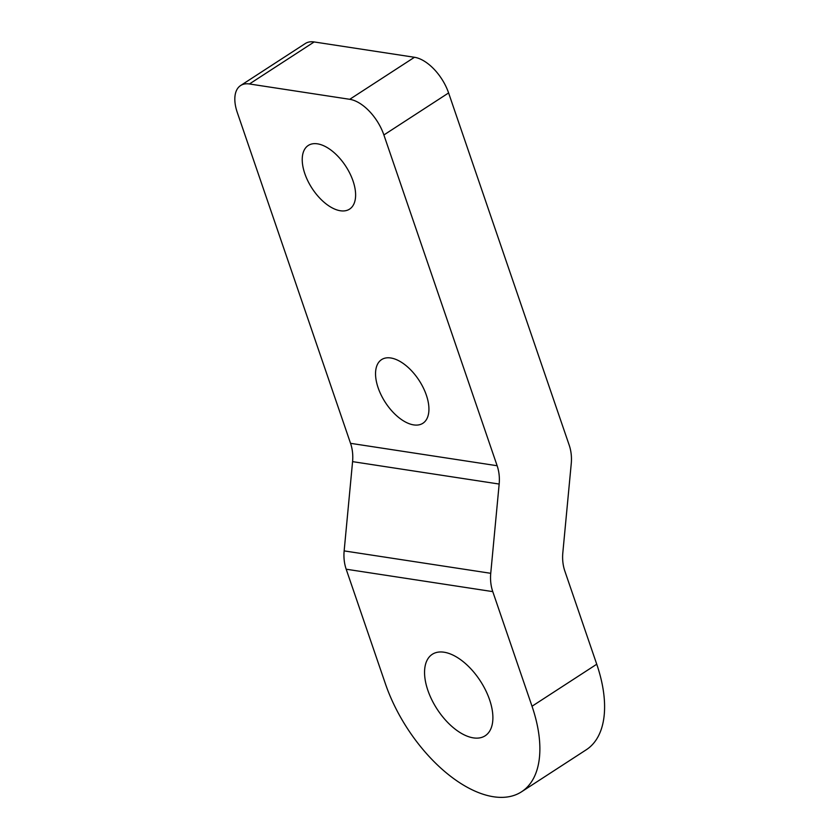 <?xml version="1.0" encoding="UTF-8"?>
<svg xmlns="http://www.w3.org/2000/svg" width="839" height="839" viewBox="0 0 839 839"><rect width="100%" height="100%" fill="white"/><g stroke="black" fill="none" stroke-linecap="round" stroke-linejoin="round"><path stroke-width="1.26" d="M497.139 465.739L383.884 134.964A36.423 19.339 -123 0 0 349.737 99.306L249.445 83.973A36.423 19.339 -123 0 0 240.604 85.547L305.323 43.523A36.423 19.339 57 0 1 314.164 41.95L414.466 57.283A36.423 19.339 57 0 1 448.603 92.94L569.22 445.226A36.423 27.907 98.7 0 1 571.254 463.548L562.822 552.796A36.423 27.907 -81.3 0 0 564.857 571.118L596.739 664.226L532.02 706.249L492.766 591.621L346.182 569.209A36.423 27.907 -81.3 0 1 344.147 550.898L352.579 461.639A36.423 27.907 98.7 0 0 350.545 443.328L497.139 465.739A36.423 27.907 -81.3 0 1 499.163 484.051L490.742 573.31A36.423 27.907 98.7 0 0 492.766 591.621M317.467 143.836A37.944 20.146 -123 0 0 308.259 145.472A37.944 20.146 -123 0 0 307.903 181.025A37.944 20.146 -123 0 0 340.372 210.757A37.944 20.146 -123 0 0 349.58 209.121A37.944 20.146 -123 0 0 349.936 173.558A37.944 20.146 -123 0 0 317.467 143.836M240.604 85.547A36.423 19.339 -123 0 0 237.301 112.552L350.545 443.328M390.785 357.98A37.944 20.146 -123 0 0 381.577 359.616A37.944 20.146 -123 0 0 381.221 395.179A37.944 20.146 -123 0 0 413.7 424.901A37.944 20.146 -123 0 0 422.898 423.265A37.944 20.146 -123 0 0 423.255 387.712A37.944 20.146 -123 0 0 390.785 357.98M346.182 569.209L385.426 683.848A115.352 61.247 -123 0 0 521.533 791.796A115.352 61.247 -123 0 0 532.02 706.249M473.385 737.88A48.568 25.789 57 0 1 431.823 699.831A48.568 25.789 57 0 1 432.274 654.315A48.568 25.789 57 0 1 444.062 652.218A48.568 25.789 57 0 1 485.624 690.266A48.568 25.789 57 0 1 485.173 735.782A48.568 25.789 57 0 1 473.385 737.88M521.533 791.796L586.262 749.772A115.352 61.247 -123 0 0 596.739 664.226M249.445 83.973L314.164 41.95M349.737 99.306L414.466 57.283M383.884 134.964L448.603 92.94M352.579 461.639L499.163 484.051M490.742 573.31L344.147 550.898"/></g></svg>
